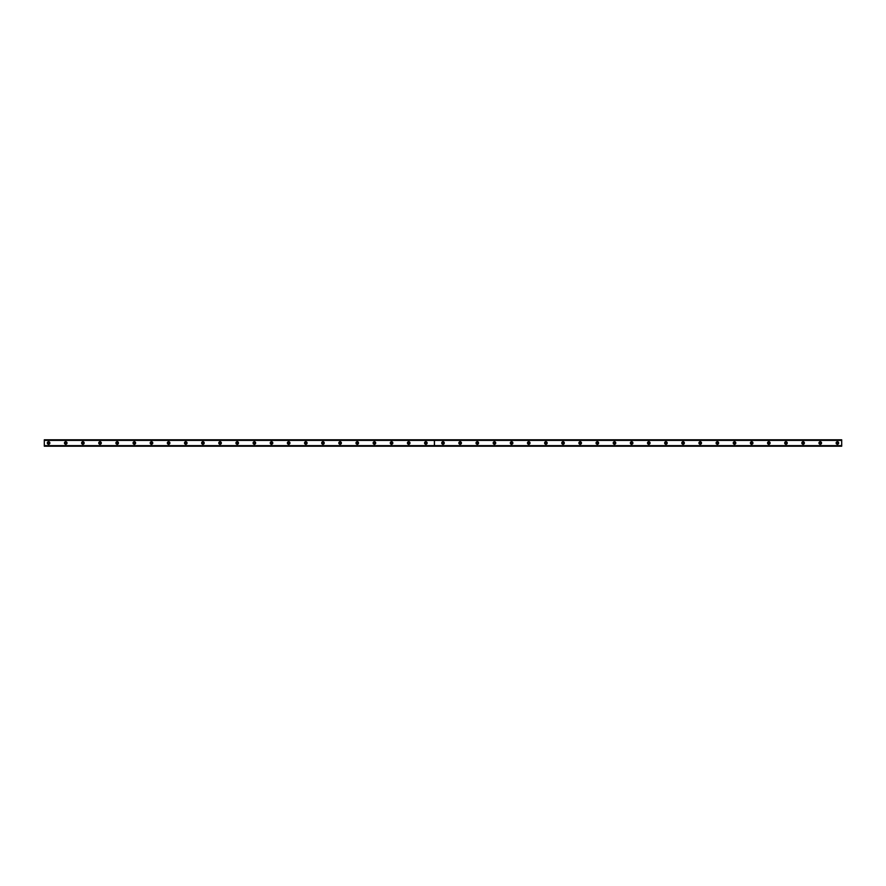 <?xml version="1.0" encoding="UTF-8"?>
<svg xmlns="http://www.w3.org/2000/svg" width="886" height="886" viewBox="0 0 886 886"><rect width="100%" height="100%" fill="white"/><g stroke="black" fill="none" stroke-linecap="round" stroke-linejoin="round"><path stroke-width="1.33" d="M48.586 443.753A0.753 0.753 0 0 1 47.833 443A0.753 0.753 0 0 1 48.586 442.247A0.753 0.753 0 0 1 49.339 443A0.753 0.753 0 0 1 48.586 443.753M837.414 443.753A0.753 0.753 0 0 1 836.661 443A0.753 0.753 0 0 1 837.414 442.247A0.753 0.753 0 0 1 838.167 443A0.753 0.753 0 0 1 837.414 443.753M820.27 443.753A0.753 0.753 0 0 1 819.517 443A0.753 0.753 0 0 1 820.27 442.247A0.753 0.753 0 0 1 821.012 443A0.753 0.753 0 0 1 820.27 443.753M803.115 443.753A0.753 0.753 0 0 1 802.362 443A0.753 0.753 0 0 1 803.115 442.247A0.753 0.753 0 0 1 803.868 443A0.753 0.753 0 0 1 803.115 443.753M785.971 443.753A0.753 0.753 0 0 1 785.217 443A0.753 0.753 0 0 1 785.971 442.247A0.753 0.753 0 0 1 786.713 443A0.753 0.753 0 0 1 785.971 443.753M768.815 443.753A0.753 0.753 0 0 1 768.073 443A0.753 0.753 0 0 1 768.815 442.247A0.753 0.753 0 0 1 769.569 443A0.753 0.753 0 0 1 768.815 443.753M751.671 443.753A0.753 0.753 0 0 1 750.918 443A0.753 0.753 0 0 1 751.671 442.247A0.753 0.753 0 0 1 752.424 443A0.753 0.753 0 0 1 751.671 443.753M734.527 443.753A0.753 0.753 0 0 1 733.774 443A0.753 0.753 0 0 1 734.527 442.247A0.753 0.753 0 0 1 735.269 443A0.753 0.753 0 0 1 734.527 443.753M717.372 443.753A0.753 0.753 0 0 1 716.619 443A0.753 0.753 0 0 1 717.372 442.247A0.753 0.753 0 0 1 718.125 443A0.753 0.753 0 0 1 717.372 443.753M700.228 443.753A0.753 0.753 0 0 1 699.475 443A0.753 0.753 0 0 1 700.228 442.247A0.753 0.753 0 0 1 700.981 443A0.753 0.753 0 0 1 700.228 443.753M683.073 443.753A0.753 0.753 0 0 1 682.331 443A0.753 0.753 0 0 1 683.073 442.247A0.753 0.753 0 0 1 683.826 443A0.753 0.753 0 0 1 683.073 443.753M665.929 443.753A0.753 0.753 0 0 1 665.176 443A0.753 0.753 0 0 1 665.929 442.247A0.753 0.753 0 0 1 666.682 443A0.753 0.753 0 0 1 665.929 443.753M648.785 443.753A0.753 0.753 0 0 1 648.031 443A0.753 0.753 0 0 1 648.785 442.247A0.753 0.753 0 0 1 649.527 443A0.753 0.753 0 0 1 648.785 443.753M631.629 443.753A0.753 0.753 0 0 1 630.887 443A0.753 0.753 0 0 1 631.629 442.247A0.753 0.753 0 0 1 632.382 443A0.753 0.753 0 0 1 631.629 443.753M614.485 443.753A0.753 0.753 0 0 1 613.732 443A0.753 0.753 0 0 1 614.485 442.247A0.753 0.753 0 0 1 615.238 443A0.753 0.753 0 0 1 614.485 443.753M597.33 443.753A0.753 0.753 0 0 1 596.588 443A0.753 0.753 0 0 1 597.33 442.247A0.753 0.753 0 0 1 598.083 443A0.753 0.753 0 0 1 597.33 443.753M580.186 443.753A0.753 0.753 0 0 1 579.433 443A0.753 0.753 0 0 1 580.186 442.247A0.753 0.753 0 0 1 580.939 443A0.753 0.753 0 0 1 580.186 443.753M563.042 443.753A0.753 0.753 0 0 1 562.289 443A0.753 0.753 0 0 1 563.042 442.247A0.753 0.753 0 0 1 563.784 443A0.753 0.753 0 0 1 563.042 443.753M545.887 443.753A0.753 0.753 0 0 1 545.145 443A0.753 0.753 0 0 1 545.887 442.247A0.753 0.753 0 0 1 546.64 443A0.753 0.753 0 0 1 545.887 443.753M528.743 443.753A0.753 0.753 0 0 1 527.99 443A0.753 0.753 0 0 1 528.743 442.247A0.753 0.753 0 0 1 529.496 443A0.753 0.753 0 0 1 528.743 443.753M511.599 443.753A0.753 0.753 0 0 1 510.845 443A0.753 0.753 0 0 1 511.599 442.247A0.753 0.753 0 0 1 512.341 443A0.753 0.753 0 0 1 511.599 443.753M494.443 443.753A0.753 0.753 0 0 1 493.69 443A0.753 0.753 0 0 1 494.443 442.247A0.753 0.753 0 0 1 495.196 443A0.753 0.753 0 0 1 494.443 443.753M477.299 443.753A0.753 0.753 0 0 1 476.546 443A0.753 0.753 0 0 1 477.299 442.247A0.753 0.753 0 0 1 478.052 443A0.753 0.753 0 0 1 477.299 443.753M460.144 443.753A0.753 0.753 0 0 1 459.402 443A0.753 0.753 0 0 1 460.144 442.247A0.753 0.753 0 0 1 460.897 443A0.753 0.753 0 0 1 460.144 443.753M443 443.753A0.753 0.753 0 0 1 442.247 443A0.753 0.753 0 0 1 443 442.247A0.753 0.753 0 0 1 443.753 443A0.753 0.753 0 0 1 443 443.753M425.856 443.753A0.753 0.753 0 0 1 425.103 443A0.753 0.753 0 0 1 425.856 442.247A0.753 0.753 0 0 1 426.598 443A0.753 0.753 0 0 1 425.856 443.753M408.701 443.753A0.753 0.753 0 0 1 407.948 443A0.753 0.753 0 0 1 408.701 442.247A0.753 0.753 0 0 1 409.454 443A0.753 0.753 0 0 1 408.701 443.753M391.557 443.753A0.753 0.753 0 0 1 390.804 443A0.753 0.753 0 0 1 391.557 442.247A0.753 0.753 0 0 1 392.31 443A0.753 0.753 0 0 1 391.557 443.753M374.401 443.753A0.753 0.753 0 0 1 373.659 443A0.753 0.753 0 0 1 374.401 442.247A0.753 0.753 0 0 1 375.155 443A0.753 0.753 0 0 1 374.401 443.753M357.257 443.753A0.753 0.753 0 0 1 356.504 443A0.753 0.753 0 0 1 357.257 442.247A0.753 0.753 0 0 1 358.01 443A0.753 0.753 0 0 1 357.257 443.753M340.113 443.753A0.753 0.753 0 0 1 339.36 443A0.753 0.753 0 0 1 340.113 442.247A0.753 0.753 0 0 1 340.855 443A0.753 0.753 0 0 1 340.113 443.753M322.958 443.753A0.753 0.753 0 0 1 322.216 443A0.753 0.753 0 0 1 322.958 442.247A0.753 0.753 0 0 1 323.711 443A0.753 0.753 0 0 1 322.958 443.753M305.814 443.753A0.753 0.753 0 0 1 305.061 443A0.753 0.753 0 0 1 305.814 442.247A0.753 0.753 0 0 1 306.567 443A0.753 0.753 0 0 1 305.814 443.753M288.67 443.753A0.753 0.753 0 0 1 287.917 443A0.753 0.753 0 0 1 288.67 442.247A0.753 0.753 0 0 1 289.412 443A0.753 0.753 0 0 1 288.67 443.753M271.515 443.753A0.753 0.753 0 0 1 270.762 443A0.753 0.753 0 0 1 271.515 442.247A0.753 0.753 0 0 1 272.268 443A0.753 0.753 0 0 1 271.515 443.753M254.371 443.753A0.753 0.753 0 0 1 253.617 443A0.753 0.753 0 0 1 254.371 442.247A0.753 0.753 0 0 1 255.113 443A0.753 0.753 0 0 1 254.371 443.753M237.215 443.753A0.753 0.753 0 0 1 236.473 443A0.753 0.753 0 0 1 237.215 442.247A0.753 0.753 0 0 1 237.969 443A0.753 0.753 0 0 1 237.215 443.753M220.071 443.753A0.753 0.753 0 0 1 219.318 443A0.753 0.753 0 0 1 220.071 442.247A0.753 0.753 0 0 1 220.824 443A0.753 0.753 0 0 1 220.071 443.753M202.927 443.753A0.753 0.753 0 0 1 202.174 443A0.753 0.753 0 0 1 202.927 442.247A0.753 0.753 0 0 1 203.669 443A0.753 0.753 0 0 1 202.927 443.753M185.772 443.753A0.753 0.753 0 0 1 185.019 443A0.753 0.753 0 0 1 185.772 442.247A0.753 0.753 0 0 1 186.525 443A0.753 0.753 0 0 1 185.772 443.753M168.628 443.753A0.753 0.753 0 0 1 167.875 443A0.753 0.753 0 0 1 168.628 442.247A0.753 0.753 0 0 1 169.381 443A0.753 0.753 0 0 1 168.628 443.753M151.473 443.753A0.753 0.753 0 0 1 150.731 443A0.753 0.753 0 0 1 151.473 442.247A0.753 0.753 0 0 1 152.226 443A0.753 0.753 0 0 1 151.473 443.753M134.329 443.753A0.753 0.753 0 0 1 133.576 443A0.753 0.753 0 0 1 134.329 442.247A0.753 0.753 0 0 1 135.082 443A0.753 0.753 0 0 1 134.329 443.753M117.185 443.753A0.753 0.753 0 0 1 116.431 443A0.753 0.753 0 0 1 117.185 442.247A0.753 0.753 0 0 1 117.927 443A0.753 0.753 0 0 1 117.185 443.753M100.029 443.753A0.753 0.753 0 0 1 99.287 443A0.753 0.753 0 0 1 100.029 442.247A0.753 0.753 0 0 1 100.782 443A0.753 0.753 0 0 1 100.029 443.753M82.885 443.753A0.753 0.753 0 0 1 82.132 443A0.753 0.753 0 0 1 82.885 442.247A0.753 0.753 0 0 1 83.638 443A0.753 0.753 0 0 1 82.885 443.753M65.73 443.753A0.753 0.753 0 0 1 64.988 443A0.753 0.753 0 0 1 65.73 442.247A0.753 0.753 0 0 1 66.483 443A0.753 0.753 0 0 1 65.73 443.753M65.73 441.715A1.285 1.285 0 0 0 64.445 443A1.285 1.285 0 0 0 65.73 444.285A1.285 1.285 0 0 0 67.026 443A1.285 1.285 0 0 0 65.73 441.715M82.885 441.715A1.285 1.285 0 0 0 81.601 443A1.285 1.285 0 0 0 82.885 444.285A1.285 1.285 0 0 0 84.17 443A1.285 1.285 0 0 0 82.885 441.715M100.029 441.715A1.285 1.285 0 0 0 98.745 443A1.285 1.285 0 0 0 100.029 444.285A1.285 1.285 0 0 0 101.314 443A1.285 1.285 0 0 0 100.029 441.715M117.185 441.715A1.285 1.285 0 0 0 115.9 443A1.285 1.285 0 0 0 117.185 444.285A1.285 1.285 0 0 0 118.469 443A1.285 1.285 0 0 0 117.185 441.715M134.329 441.715A1.285 1.285 0 0 0 133.044 443A1.285 1.285 0 0 0 134.329 444.285A1.285 1.285 0 0 0 135.613 443A1.285 1.285 0 0 0 134.329 441.715M151.473 441.715A1.285 1.285 0 0 0 150.188 443A1.285 1.285 0 0 0 151.473 444.285A1.285 1.285 0 0 0 152.769 443A1.285 1.285 0 0 0 151.473 441.715M168.628 441.715A1.285 1.285 0 0 0 167.343 443A1.285 1.285 0 0 0 168.628 444.285A1.285 1.285 0 0 0 169.913 443A1.285 1.285 0 0 0 168.628 441.715M185.772 441.715A1.285 1.285 0 0 0 184.487 443A1.285 1.285 0 0 0 185.772 444.285A1.285 1.285 0 0 0 187.057 443A1.285 1.285 0 0 0 185.772 441.715M202.927 441.715A1.285 1.285 0 0 0 201.631 443A1.285 1.285 0 0 0 202.927 444.285A1.285 1.285 0 0 0 204.212 443A1.285 1.285 0 0 0 202.927 441.715M220.071 441.715A1.285 1.285 0 0 0 218.787 443A1.285 1.285 0 0 0 220.071 444.285A1.285 1.285 0 0 0 221.356 443A1.285 1.285 0 0 0 220.071 441.715M237.215 441.715A1.285 1.285 0 0 0 235.931 443A1.285 1.285 0 0 0 237.215 444.285A1.285 1.285 0 0 0 238.5 443A1.285 1.285 0 0 0 237.215 441.715M254.371 441.715A1.285 1.285 0 0 0 253.086 443A1.285 1.285 0 0 0 254.371 444.285A1.285 1.285 0 0 0 255.655 443A1.285 1.285 0 0 0 254.371 441.715M271.515 441.715A1.285 1.285 0 0 0 270.23 443A1.285 1.285 0 0 0 271.515 444.285A1.285 1.285 0 0 0 272.799 443A1.285 1.285 0 0 0 271.515 441.715M288.67 441.715A1.285 1.285 0 0 0 287.374 443A1.285 1.285 0 0 0 288.67 444.285A1.285 1.285 0 0 0 289.955 443A1.285 1.285 0 0 0 288.67 441.715M305.814 441.715A1.285 1.285 0 0 0 304.529 443A1.285 1.285 0 0 0 305.814 444.285A1.285 1.285 0 0 0 307.099 443A1.285 1.285 0 0 0 305.814 441.715M322.958 441.715A1.285 1.285 0 0 0 321.673 443A1.285 1.285 0 0 0 322.958 444.285A1.285 1.285 0 0 0 324.243 443A1.285 1.285 0 0 0 322.958 441.715M340.113 441.715A1.285 1.285 0 0 0 338.829 443A1.285 1.285 0 0 0 340.113 444.285A1.285 1.285 0 0 0 341.398 443A1.285 1.285 0 0 0 340.113 441.715M357.257 441.715A1.285 1.285 0 0 0 355.973 443A1.285 1.285 0 0 0 357.257 444.285A1.285 1.285 0 0 0 358.542 443A1.285 1.285 0 0 0 357.257 441.715M374.401 441.715A1.285 1.285 0 0 0 373.117 443A1.285 1.285 0 0 0 374.401 444.285A1.285 1.285 0 0 0 375.697 443A1.285 1.285 0 0 0 374.401 441.715M391.557 441.715A1.285 1.285 0 0 0 390.272 443A1.285 1.285 0 0 0 391.557 444.285A1.285 1.285 0 0 0 392.841 443A1.285 1.285 0 0 0 391.557 441.715M408.701 441.715A1.285 1.285 0 0 0 407.416 443A1.285 1.285 0 0 0 408.701 444.285A1.285 1.285 0 0 0 409.985 443A1.285 1.285 0 0 0 408.701 441.715M425.856 441.715A1.285 1.285 0 0 0 424.56 443A1.285 1.285 0 0 0 425.856 444.285A1.285 1.285 0 0 0 427.141 443A1.285 1.285 0 0 0 425.856 441.715M48.586 441.715A1.285 1.285 0 0 0 47.301 443A1.285 1.285 0 0 0 48.586 444.285A1.285 1.285 0 0 0 49.871 443A1.285 1.285 0 0 0 48.586 441.715M443 441.715A1.285 1.285 0 0 0 441.715 443A1.285 1.285 0 0 0 443 444.285A1.285 1.285 0 0 0 444.285 443A1.285 1.285 0 0 0 443 441.715M460.144 441.715A1.285 1.285 0 0 0 458.859 443A1.285 1.285 0 0 0 460.144 444.285A1.285 1.285 0 0 0 461.44 443A1.285 1.285 0 0 0 460.144 441.715M477.299 441.715A1.285 1.285 0 0 0 476.015 443A1.285 1.285 0 0 0 477.299 444.285A1.285 1.285 0 0 0 478.584 443A1.285 1.285 0 0 0 477.299 441.715M494.443 441.715A1.285 1.285 0 0 0 493.159 443A1.285 1.285 0 0 0 494.443 444.285A1.285 1.285 0 0 0 495.728 443A1.285 1.285 0 0 0 494.443 441.715M511.599 441.715A1.285 1.285 0 0 0 510.303 443A1.285 1.285 0 0 0 511.599 444.285A1.285 1.285 0 0 0 512.883 443A1.285 1.285 0 0 0 511.599 441.715M528.743 441.715A1.285 1.285 0 0 0 527.458 443A1.285 1.285 0 0 0 528.743 444.285A1.285 1.285 0 0 0 530.027 443A1.285 1.285 0 0 0 528.743 441.715M545.887 441.715A1.285 1.285 0 0 0 544.602 443A1.285 1.285 0 0 0 545.887 444.285A1.285 1.285 0 0 0 547.171 443A1.285 1.285 0 0 0 545.887 441.715M563.042 441.715A1.285 1.285 0 0 0 561.757 443A1.285 1.285 0 0 0 563.042 444.285A1.285 1.285 0 0 0 564.327 443A1.285 1.285 0 0 0 563.042 441.715M580.186 441.715A1.285 1.285 0 0 0 578.901 443A1.285 1.285 0 0 0 580.186 444.285A1.285 1.285 0 0 0 581.471 443A1.285 1.285 0 0 0 580.186 441.715M597.33 441.715A1.285 1.285 0 0 0 596.045 443A1.285 1.285 0 0 0 597.33 444.285A1.285 1.285 0 0 0 598.626 443A1.285 1.285 0 0 0 597.33 441.715M614.485 441.715A1.285 1.285 0 0 0 613.201 443A1.285 1.285 0 0 0 614.485 444.285A1.285 1.285 0 0 0 615.77 443A1.285 1.285 0 0 0 614.485 441.715M631.629 441.715A1.285 1.285 0 0 0 630.345 443A1.285 1.285 0 0 0 631.629 444.285A1.285 1.285 0 0 0 632.914 443A1.285 1.285 0 0 0 631.629 441.715M648.785 441.715A1.285 1.285 0 0 0 647.5 443A1.285 1.285 0 0 0 648.785 444.285A1.285 1.285 0 0 0 650.069 443A1.285 1.285 0 0 0 648.785 441.715M665.929 441.715A1.285 1.285 0 0 0 664.644 443A1.285 1.285 0 0 0 665.929 444.285A1.285 1.285 0 0 0 667.213 443A1.285 1.285 0 0 0 665.929 441.715M683.073 441.715A1.285 1.285 0 0 0 681.788 443A1.285 1.285 0 0 0 683.073 444.285A1.285 1.285 0 0 0 684.369 443A1.285 1.285 0 0 0 683.073 441.715M700.228 441.715A1.285 1.285 0 0 0 698.943 443A1.285 1.285 0 0 0 700.228 444.285A1.285 1.285 0 0 0 701.513 443A1.285 1.285 0 0 0 700.228 441.715M717.372 441.715A1.285 1.285 0 0 0 716.087 443A1.285 1.285 0 0 0 717.372 444.285A1.285 1.285 0 0 0 718.657 443A1.285 1.285 0 0 0 717.372 441.715M734.527 441.715A1.285 1.285 0 0 0 733.231 443A1.285 1.285 0 0 0 734.527 444.285A1.285 1.285 0 0 0 735.812 443A1.285 1.285 0 0 0 734.527 441.715M751.671 441.715A1.285 1.285 0 0 0 750.387 443A1.285 1.285 0 0 0 751.671 444.285A1.285 1.285 0 0 0 752.956 443A1.285 1.285 0 0 0 751.671 441.715M768.815 441.715A1.285 1.285 0 0 0 767.531 443A1.285 1.285 0 0 0 768.815 444.285A1.285 1.285 0 0 0 770.1 443A1.285 1.285 0 0 0 768.815 441.715M785.971 441.715A1.285 1.285 0 0 0 784.686 443A1.285 1.285 0 0 0 785.971 444.285A1.285 1.285 0 0 0 787.255 443A1.285 1.285 0 0 0 785.971 441.715M803.115 441.715A1.285 1.285 0 0 0 801.83 443A1.285 1.285 0 0 0 803.115 444.285A1.285 1.285 0 0 0 804.399 443A1.285 1.285 0 0 0 803.115 441.715M820.27 441.715A1.285 1.285 0 0 0 818.974 443A1.285 1.285 0 0 0 820.27 444.285A1.285 1.285 0 0 0 821.555 443A1.285 1.285 0 0 0 820.27 441.715M837.414 441.715A1.285 1.285 0 0 0 836.129 443A1.285 1.285 0 0 0 837.414 444.285A1.285 1.285 0 0 0 838.699 443A1.285 1.285 0 0 0 837.414 441.715M44.3 445.747L44.3 439.788L841.7 439.788L841.7 446.212L44.3 446.212L841.7 445.747M44.3 440.386L434.384 440.386L434.384 445.614L44.3 445.614M841.7 445.614L434.472 445.614L434.472 440.386L841.7 440.386M434.384 445.614L434.384 440.386M44.3 440.253L841.7 440.253"/></g></svg>
